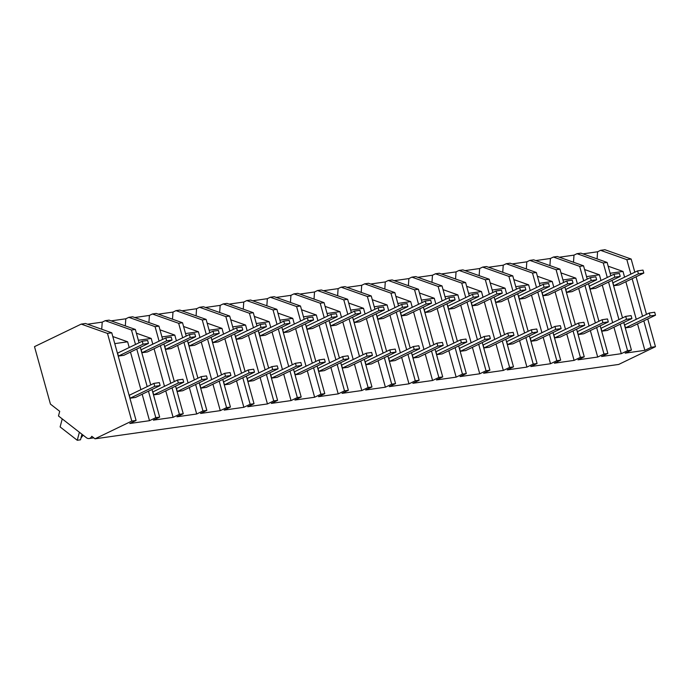 <?xml version="1.0" encoding="UTF-8"?>
<svg xmlns="http://www.w3.org/2000/svg" width="690" height="690" viewBox="0 0 690 690"><rect width="100%" height="100%" fill="white"/><g stroke="black" fill="none" stroke-linecap="round" stroke-linejoin="round"><path stroke-width="1.03" d="M631.16 259.043L626.848 259.656L600.585 250.332L604.889 249.72L631.16 259.043L634.809 272.222M636.077 276.794L646.495 314.364M647.763 318.935L655.466 346.69L618.68 364.441L95.013 438.814L91.796 436.304A7.081 4.528 81.9 0 1 89.053 438.538A7.081 4.528 81.9 0 1 86.414 437.727L58.477 415.975L59.711 411.326L50.439 404.107L34.5 346.639L81.222 324.102L107.485 333.417L131.79 421.064L95.013 438.814M626.848 259.656L630.867 274.128M632.135 278.691L642.554 316.27M643.822 320.841L651.162 347.303L644.874 350.339L625.149 353.142L631.436 350.106L627.572 350.658L621.285 353.685L601.559 356.488L607.847 353.453L603.983 354.005L597.695 357.041L577.97 359.835L584.266 356.808L580.394 357.351L574.106 360.387L554.38 363.19L560.677 360.154L556.804 360.706L550.516 363.742L530.791 366.537L537.087 363.509L533.215 364.053L526.927 367.089L507.21 369.892L513.498 366.856L509.625 367.408L503.338 370.435L483.621 373.238L489.909 370.202L486.036 370.754L479.748 373.79L460.032 376.593L466.319 373.557L464.396 373.825L462.447 374.109L456.159 377.137L436.442 379.94L442.73 376.904L438.857 377.456L432.57 380.492L412.853 383.286L419.141 380.259L415.268 380.802L408.98 383.838L389.264 386.642L395.551 383.606L391.687 384.158L385.391 387.194L365.674 389.988L371.962 386.961L370.038 387.228L368.098 387.504L361.802 390.54L342.085 393.343L348.372 390.307L344.508 390.859L338.212 393.887L318.495 396.69L324.783 393.654L320.919 394.206L314.631 397.242L294.906 400.045L301.194 397.009L299.27 397.276L297.33 397.561L291.042 400.588L271.317 403.391L277.604 400.355L273.74 400.907L267.453 403.943L247.727 406.738L254.023 403.71L250.151 404.254L243.863 407.29L224.138 410.093L230.434 407.057L226.562 407.609L220.274 410.645L200.549 413.439L206.845 410.403L202.972 410.955L196.685 413.991L176.968 416.795L183.255 413.759L179.383 414.311L173.095 417.338L153.378 420.141L159.666 417.105L155.793 417.657L149.506 420.693L129.789 423.496L136.077 420.46L131.79 421.064M655.466 346.69L651.162 347.303M136.077 420.46L111.771 332.804L85.5 323.489L81.222 324.102M87.561 324.222L102.224 322.135L101.723 329.242M105.225 320.686L131.488 330.01L135.361 329.458L109.089 320.143L105.225 320.686L102.224 322.135M111.15 320.867L125.813 318.789L125.313 325.896M162.633 339.42L158.942 326.103L132.678 316.788L128.814 317.34L125.813 318.789M134.731 317.521L149.402 315.434L148.902 322.541M186.222 336.065L182.531 322.756L156.268 313.441L152.395 313.985L149.402 315.434M158.321 314.166L172.992 312.087L172.491 319.194M209.812 332.718L206.12 319.41L179.857 310.086L175.984 310.638L172.992 312.087M181.91 310.819L196.572 308.732L196.081 315.848M233.401 329.372L229.71 316.055L203.447 306.74L199.574 307.291L196.572 308.732M205.499 307.464L220.162 305.385L219.67 312.492M256.99 326.016L253.299 312.708L227.036 303.384L223.163 303.936L220.162 305.385M229.089 304.118L243.751 302.039L243.26 309.146M280.58 322.67L276.888 309.353L250.625 300.038L246.753 300.59L243.751 302.039M252.678 300.771L267.341 298.684L266.849 305.791M304.169 319.315L300.478 306.006L274.215 296.691L270.342 297.235L267.341 298.684M276.267 297.416L290.93 295.337L290.438 302.444M327.759 315.968L324.067 302.66L297.804 293.336L293.931 293.888L290.93 295.337M299.857 294.069L314.519 291.982L314.028 299.098M351.348 312.613L347.656 299.305L321.393 289.99L317.521 290.533L314.519 291.982M323.446 290.714L338.109 288.636L337.617 295.743M374.937 309.267L371.246 295.958L344.974 286.635L341.11 287.187L338.109 288.636M347.036 287.368L361.698 285.281L361.206 292.396M398.527 305.92L394.835 292.603L368.564 283.288L364.7 283.84L361.698 285.281M370.625 284.013L385.287 281.934L384.796 289.041M422.116 302.565L418.425 289.257L392.153 279.942L388.289 280.485L385.287 281.934M394.214 280.666L408.877 278.588L408.377 285.695M445.706 299.219L442.014 285.902L415.742 276.587L411.878 277.139L408.877 278.588M417.804 277.32L432.466 275.232L431.966 282.339M469.295 295.863L465.603 282.555L439.332 273.24L435.468 273.783L432.466 275.232M441.393 273.964L456.055 271.886L455.555 278.993M492.876 292.517L489.184 279.209L462.921 269.885L459.057 270.437L456.055 271.886M464.974 270.618L479.645 268.531L479.145 275.646M516.465 289.162L512.774 275.853L486.51 266.538L482.638 267.09L479.645 268.531M488.563 267.263L503.234 265.184L502.734 272.291M540.054 285.815L536.363 272.507L510.1 263.183L506.227 263.735L503.234 265.184M512.153 263.916L526.815 261.829L526.323 268.945M563.644 282.469L559.952 269.152L533.689 259.837L529.817 260.389L526.815 261.829M535.742 260.57L550.404 258.483L549.913 265.59M587.233 279.114L583.542 265.805L557.279 256.49L553.406 257.034L550.404 258.483M559.331 257.215L573.994 255.136L573.502 262.243M610.823 275.767L607.131 262.45L580.868 253.135L576.995 253.687L573.994 255.136M582.921 253.868L597.583 251.781L597.091 258.888M600.585 250.332L597.583 251.781M610.133 273.274L622.992 271.446L608.166 266.185M622.992 271.446L624.579 277.164M625.847 281.727L636.266 319.306M637.534 323.877L644.874 350.339M612.09 280.33L622.509 317.909M623.777 322.48L631.436 350.106M607.131 262.45L603.267 263.002L607.278 277.475M608.545 282.046L618.965 319.617M620.232 324.188L627.572 350.658M603.267 263.002L576.995 253.687M114.764 343.629L127.624 341.8L112.806 336.539M127.624 341.8L129.211 347.51M130.479 352.081L140.898 389.66M142.166 394.223L149.506 420.693M131.488 330.01L135.499 344.483M136.767 349.045L147.186 386.624M148.454 391.196L155.793 417.657M135.361 329.458L139.052 342.766M140.312 347.337L150.739 384.916M151.998 389.479L159.666 417.105M111.771 332.804L107.485 333.417M586.543 276.621L599.403 274.793L584.577 269.54M599.403 274.793L600.99 280.511M602.258 285.082L612.677 322.653M613.945 327.224L621.285 353.685M588.501 283.685L598.92 321.255M600.188 325.827L607.847 353.453M583.542 265.805L579.678 266.357L553.406 257.034M579.678 266.357L583.688 280.83M584.956 285.393L595.375 322.972M596.643 327.543L603.983 354.005M562.954 279.976L575.814 278.148L560.987 272.886M575.814 278.148L577.401 283.857M578.668 288.429L589.087 326.008M590.355 330.57L597.695 357.041M564.912 287.031L575.331 324.611M576.599 329.182L584.266 356.808M559.952 269.152L556.088 269.704L529.817 260.389M556.088 269.704L560.099 284.177M561.367 288.748L571.786 326.318M573.054 330.889L580.394 357.351M539.364 283.323L552.224 281.494L537.398 276.241M552.224 281.494L553.811 287.213M555.079 291.784L565.498 329.354M566.766 333.926L574.106 360.387M541.322 290.387L551.741 327.957M553.009 332.528L560.677 360.154M536.363 272.507L532.499 273.05L506.227 263.735M532.499 273.05L536.51 287.523M537.777 292.094L548.196 329.673M549.464 334.236L556.804 360.706M515.775 286.678L528.635 284.849L513.809 279.588M528.635 284.849L530.222 290.559M531.49 295.13L541.909 332.701M543.177 337.272L550.516 363.742M517.733 293.733L528.152 331.312M529.42 335.875L537.087 363.509M512.774 275.853L508.909 276.405L482.638 267.09M508.909 276.405L512.92 290.878M514.188 295.449L524.607 333.02M525.875 337.591L533.215 364.053M492.186 290.024L505.046 288.196L490.219 282.935M505.046 288.196L506.632 293.914M507.9 298.477L518.319 336.056M519.587 340.627L526.927 367.089M494.144 297.088L504.571 334.659M505.83 339.23L513.498 366.856M489.184 279.209L485.32 279.752L459.057 270.437M485.32 279.752L489.331 294.225M490.599 298.796L501.018 336.375M502.286 340.938L509.625 367.408M468.596 293.371L481.456 291.551L466.638 286.29M481.456 291.551L483.043 297.261M484.311 301.832L494.73 339.402M495.998 343.974L503.338 370.435M470.554 300.435L480.982 338.014M482.241 342.576L489.909 370.202M465.603 282.555L461.731 283.107L435.468 273.783M461.731 283.107L465.741 297.58M467.009 302.142L477.428 339.721M478.696 344.293L486.036 370.754M445.007 296.726L457.867 294.897L443.049 289.636M457.867 294.897L459.454 300.607M460.722 305.178L471.141 342.757M472.409 347.32L479.748 373.79M446.965 303.781L457.392 341.36M458.66 345.932L466.319 373.557M442.014 285.902L438.141 286.454L411.878 277.139M438.141 286.454L442.152 300.926M443.42 305.498L453.839 343.068M455.107 347.639L462.447 374.109M421.426 300.072L434.277 298.244L419.46 292.991M434.277 298.244L435.864 303.962M437.132 308.534L447.551 346.104M448.819 350.675L456.159 377.137M423.384 307.136L433.803 344.707M435.071 349.278L442.73 376.904M418.425 289.257L414.552 289.809L388.289 280.485M414.552 289.809L418.563 304.281M419.831 308.844L430.258 346.423M431.517 350.994L438.857 377.456M397.837 303.428L410.697 301.599L395.87 296.338M410.697 301.599L412.275 307.309M413.543 311.88L423.962 349.459M425.23 354.022L432.57 380.492M399.795 310.483L410.214 348.062M411.481 352.633L419.141 380.259M394.835 292.603L390.963 293.155L364.7 283.84M390.963 293.155L394.982 307.628M396.241 312.199L406.669 349.77M407.928 354.341L415.268 380.802M374.247 306.774L387.107 304.946L372.281 299.693M387.107 304.946L388.686 310.664M389.954 315.227L400.373 352.806M401.64 357.377L408.98 383.838M376.205 313.838L386.624 351.408M387.892 355.98L395.551 383.606M371.246 295.958L367.373 296.502L341.11 287.187M367.373 296.502L371.393 310.974M372.652 315.546L383.079 353.125M384.347 357.687L391.687 384.158M350.658 310.12L363.518 308.301L348.692 303.039M363.518 308.301L365.096 314.01M366.364 318.582L376.783 356.152M378.051 360.723L385.391 387.194M352.616 317.184L363.035 354.764M364.303 359.326L371.962 386.961M347.656 299.305L343.784 299.857L317.521 290.533M343.784 299.857L347.803 314.329M349.071 318.901L359.49 356.471M360.758 361.043L368.098 387.504M327.069 313.476L339.929 311.647L325.102 306.386M339.929 311.647L341.507 317.365M342.775 321.928L353.202 359.507M354.462 364.079L361.802 390.54M329.027 320.54L339.446 358.11M340.713 362.681L348.372 390.307M324.067 302.66L320.195 303.203L293.931 293.888M320.195 303.203L324.214 317.676M325.482 322.247L335.901 359.826M337.169 364.389L344.508 390.859M303.479 316.822L316.339 315.002L301.513 309.741M316.339 315.002L317.926 320.712M319.185 325.283L329.613 362.854M330.881 367.425L338.212 393.887M305.437 323.886L315.856 361.465M317.124 366.028L324.783 393.654M300.478 306.006L296.605 306.558L270.342 297.235M296.605 306.558L300.624 321.031M301.892 325.594L312.311 363.173M313.579 367.744L320.919 394.206M279.89 320.177L292.75 318.349L277.923 313.088M292.75 318.349L294.337 324.059M295.605 328.63L306.024 366.209M307.291 370.772L314.631 397.242M281.848 327.233L292.267 364.812M293.535 369.383L301.194 397.009M276.888 309.353L273.024 309.905L246.753 300.59M273.024 309.905L277.035 324.378M278.303 328.949L288.722 366.519M289.99 371.091L297.33 397.561M256.301 323.524L269.16 321.695L254.334 316.443M269.16 321.695L270.747 327.414M272.015 331.985L282.434 369.555M283.702 374.127L291.042 400.588M258.258 330.588L268.677 368.158M269.945 372.729L277.604 400.355M253.299 312.708L249.435 313.251L223.163 303.936M249.435 313.251L253.446 327.733M254.714 332.295L265.132 369.875M266.4 374.446L273.74 400.907M232.711 326.879L245.571 325.05L230.745 319.789M245.571 325.05L247.158 330.76M248.426 335.331L258.845 372.911M260.113 377.473L267.453 403.943M234.669 333.934L245.088 371.513M246.356 376.085L254.023 403.71M229.71 316.055L225.846 316.606L199.574 307.291M225.846 316.606L229.856 331.079M231.124 335.651L241.543 373.221M242.811 377.792L250.151 404.254M209.122 330.225L221.982 328.397L207.155 323.144M221.982 328.397L223.569 334.115M224.837 338.678L235.256 376.257M236.523 380.828L243.863 407.29M211.08 337.289L221.499 374.86M222.766 379.431L230.434 407.057M206.12 319.41L202.256 319.953L175.984 310.638M202.256 319.953L206.267 334.426M207.535 338.997L217.954 376.576M219.222 381.139L226.562 407.609M185.532 333.572L198.392 331.752L183.566 326.491M198.392 331.752L199.979 337.462M201.247 342.033L211.666 379.603M212.934 384.175L220.274 410.645M187.49 340.636L197.909 378.215M199.177 382.778L206.845 410.403M182.531 322.756L178.667 323.308L152.395 313.985M178.667 323.308L182.678 337.781M183.945 342.352L194.364 379.923M195.632 384.494L202.972 410.955M161.943 336.927L174.803 335.099L159.976 329.837M174.803 335.099L176.39 340.817M177.658 345.38L188.077 382.959M189.345 387.53L196.685 413.991M163.901 343.991L174.329 381.561M175.588 386.133L183.255 413.759M158.942 326.103L155.078 326.655L128.814 317.34M155.078 326.655L159.088 341.127M160.356 345.699L170.775 383.269M172.043 387.84L179.383 414.311M138.354 340.274L151.214 338.454L136.396 333.192M151.214 338.454L152.8 344.163M154.068 348.735L164.487 386.305M165.755 390.876L173.095 417.338M79.385 432.251L77.263 440.28L60.116 426.929L62.238 418.908M80.954 438.072L83.119 435.157M77.263 440.28L80.497 439.815L81.963 434.26M93.185 437.952L93.866 437.917M643.813 273.059L642.994 270.109L637.603 270.877L638.423 273.827L643.813 273.059L619.18 284.944L613.789 285.712L612.97 282.762L637.603 270.877M638.423 273.827L613.789 285.712M620.224 276.414L619.404 273.464L614.014 274.223L614.833 277.173L620.224 276.414L595.591 288.291L590.2 289.058L589.381 286.109L614.014 274.223M614.833 277.173L590.2 289.058M596.634 279.761L595.815 276.811L590.424 277.578L591.244 280.528L596.634 279.761L572.001 291.646L566.611 292.413L565.791 289.464L590.424 277.578M591.244 280.528L566.611 292.413M573.045 283.107L572.226 280.157L566.835 280.925L567.654 283.875L573.045 283.107L548.412 294.992L543.021 295.76L542.202 292.81L566.835 280.925M567.654 283.875L543.021 295.76M549.456 286.462L548.636 283.512L543.246 284.28L544.065 287.23L549.456 286.462L524.823 298.347L519.432 299.106L518.613 296.157L543.246 284.28M544.065 287.23L519.432 299.106M525.866 289.809L525.047 286.859L519.656 287.627L520.476 290.576L525.866 289.809L501.233 301.694L495.843 302.462L495.023 299.512L519.656 287.627M520.476 290.576L495.843 302.462M502.277 293.164L501.457 290.214L496.067 290.973L496.886 293.923L502.277 293.164L477.644 305.04L472.253 305.808L471.434 302.858L496.067 290.973M496.886 293.923L472.253 305.808M478.688 296.51L477.877 293.561L472.477 294.328L473.297 297.278L478.688 296.51L454.063 308.396L448.664 309.163L447.853 306.213L472.477 294.328M473.297 297.278L448.664 309.163M455.098 299.865L454.287 296.907L448.897 297.675L449.707 300.624L455.098 299.865L430.474 311.742L425.075 312.51L424.264 309.56L448.897 297.675M449.707 300.624L425.075 312.51M431.517 303.212L430.698 300.262L425.307 301.03L426.118 303.98L431.517 303.212L406.884 315.097L401.494 315.865L400.674 312.915L425.307 301.03M426.118 303.98L401.494 315.865M407.928 306.558L407.109 303.609L401.718 304.376L402.537 307.326L407.928 306.558L383.295 318.444L377.904 319.211L377.085 316.262L401.718 304.376M402.537 307.326L377.904 319.211M384.339 309.913L383.519 306.964L378.129 307.731L378.948 310.681L384.339 309.913L359.706 321.799L354.315 322.558L353.496 319.608L378.129 307.731M378.948 310.681L354.315 322.558M360.749 313.26L359.93 310.31L354.539 311.078L355.359 314.028L360.749 313.26L336.116 325.145L330.726 325.913L329.906 322.963L354.539 311.078M355.359 314.028L330.726 325.913M337.16 316.615L336.341 313.665L330.95 314.424L331.769 317.374L337.16 316.615L312.527 328.492L307.136 329.259L306.317 326.31L330.95 314.424M331.769 317.374L307.136 329.259M313.571 319.962L312.751 317.012L307.361 317.78L308.18 320.729L313.571 319.962L288.938 331.847L283.547 332.615L282.728 329.665L307.361 317.78M308.18 320.729L283.547 332.615M289.981 323.308L289.162 320.358L283.771 321.126L284.591 324.076L289.981 323.308L265.348 335.193L259.957 335.961L259.138 333.011L283.771 321.126M284.591 324.076L259.957 335.961M266.392 326.663L265.572 323.714L260.182 324.481L261.001 327.431L266.392 326.663L241.759 338.548L236.368 339.316L235.549 336.358L260.182 324.481M261.001 327.431L236.368 339.316M242.802 330.01L241.983 327.06L236.592 327.828L237.412 330.777L242.802 330.01L218.169 341.895L212.779 342.663L211.959 339.713L236.592 327.828M237.412 330.777L212.779 342.663M219.213 333.365L218.394 330.415L213.003 331.183L213.822 334.132L219.213 333.365L194.58 345.25L189.189 346.009L188.37 343.059L213.003 331.183M213.822 334.132L189.189 346.009M195.624 336.711L194.804 333.762L189.414 334.529L190.233 337.479L195.624 336.711L170.991 348.597L165.6 349.364L164.781 346.415L189.414 334.529M190.233 337.479L165.6 349.364M172.034 340.067L171.215 337.117L165.824 337.876L166.644 340.826L172.034 340.067L147.401 351.943L142.011 352.711L141.191 349.761L165.824 337.876M166.644 340.826L142.011 352.711M148.445 343.413L147.634 340.463L142.235 341.231L143.054 344.181L148.445 343.413L123.821 355.298L118.421 356.066L117.611 353.116L142.235 341.231M143.054 344.181L118.421 356.066M655.5 315.201L654.681 312.251L649.29 313.019L650.109 315.968L655.5 315.201L630.867 327.086L625.476 327.853L624.657 324.904L649.29 313.019M650.109 315.968L625.476 327.853M631.911 318.556L631.091 315.606L625.701 316.374L626.52 319.323L631.911 318.556L607.278 330.441L601.887 331.2L601.068 328.25L625.701 316.374M626.52 319.323L601.887 331.2M608.321 321.902L607.502 318.953L602.111 319.72L602.931 322.67L608.321 321.902L583.688 333.788L578.298 334.555L577.478 331.605L602.111 319.72M602.931 322.67L578.298 334.555M584.732 325.257L583.913 322.308L578.522 323.067L579.341 326.016L584.732 325.257L560.099 337.134L554.708 337.902L553.889 334.952L578.522 323.067M579.341 326.016L554.708 337.902M561.143 328.604L560.323 325.654L554.933 326.422L555.752 329.372L561.143 328.604L536.51 340.489L531.119 341.257L530.3 338.307L554.933 326.422M555.752 329.372L531.119 341.257M537.553 331.959L536.742 329.001L531.343 329.768L532.163 332.718L537.553 331.959L512.92 343.836L507.53 344.603L506.71 341.654L531.343 329.768M532.163 332.718L507.53 344.603M513.964 335.305L513.153 332.356L507.754 333.123L508.573 336.073L513.964 335.305L489.339 347.191L483.94 347.958L483.129 345L507.754 333.123M508.573 336.073L483.94 347.958M490.374 338.652L489.564 335.702L484.173 336.47L484.984 339.42L490.374 338.652L465.75 350.537L460.351 351.305L459.54 348.355L484.173 336.47M484.984 339.42L460.351 351.305M466.794 342.007L465.974 339.057L460.584 339.825L461.394 342.775L466.794 342.007L442.161 353.892L436.77 354.651L435.951 351.702L460.584 339.825M461.394 342.775L436.77 354.651M443.204 345.354L442.385 342.404L436.994 343.172L437.814 346.121L443.204 345.354L418.571 357.239L413.181 358.007L412.361 355.057L436.994 343.172M437.814 346.121L413.181 358.007M419.615 348.709L418.796 345.759L413.405 346.518L414.224 349.468L419.615 348.709L394.982 360.585L389.591 361.353L388.772 358.403L413.405 346.518M414.224 349.468L389.591 361.353M396.026 352.055L395.206 349.106L389.815 349.873L390.635 352.823L396.026 352.055L371.393 363.94L366.002 364.708L365.183 361.758L389.815 349.873M390.635 352.823L366.002 364.708M372.436 355.402L371.617 352.452L366.226 353.22L367.046 356.169L372.436 355.402L347.803 367.287L342.413 368.055L341.593 365.105L366.226 353.22M367.046 356.169L342.413 368.055M348.847 358.757L348.027 355.807L342.637 356.575L343.456 359.524L348.847 358.757L324.214 370.642L318.823 371.401L318.004 368.451L342.637 356.575M343.456 359.524L318.823 371.401M325.257 362.103L324.438 359.154L319.047 359.921L319.867 362.871L325.257 362.103L300.624 373.989L295.234 374.756L294.414 371.807L319.047 359.921M319.867 362.871L295.234 374.756M301.668 365.459L300.849 362.509L295.458 363.268L296.277 366.226L301.668 365.459L277.035 377.344L271.644 378.103L270.825 375.153L295.458 363.268M296.277 366.226L271.644 378.103M278.079 368.805L277.259 365.855L271.869 366.623L272.688 369.573L278.079 368.805L253.446 380.69L248.055 381.458L247.236 378.508L271.869 366.623M272.688 369.573L248.055 381.458M254.489 372.16L253.67 369.21L248.279 369.969L249.099 372.919L254.489 372.16L229.856 384.037L224.466 384.804L223.646 381.855L248.279 369.969M249.099 372.919L224.466 384.804M230.9 375.507L230.081 372.557L224.69 373.325L225.509 376.274L230.9 375.507L206.267 387.392L200.876 388.16L200.057 385.21L224.69 373.325M225.509 376.274L200.876 388.16M207.311 378.853L206.5 375.903L201.101 376.671L201.92 379.621L207.311 378.853L182.678 390.738L177.287 391.506L176.468 388.556L201.101 376.671M201.92 379.621L177.287 391.506M183.721 382.208L182.91 379.259L177.511 380.026L178.331 382.976L183.721 382.208L159.097 394.094L153.697 394.853L152.887 391.903L177.511 380.026M178.331 382.976L153.697 394.853M160.132 385.555L159.321 382.605L153.93 383.373L154.741 386.322L160.132 385.555L135.507 397.44L130.108 398.208L129.297 395.258L153.93 383.373M154.741 386.322L130.108 398.208M89.053 438.538L93.797 437.865"/></g></svg>
